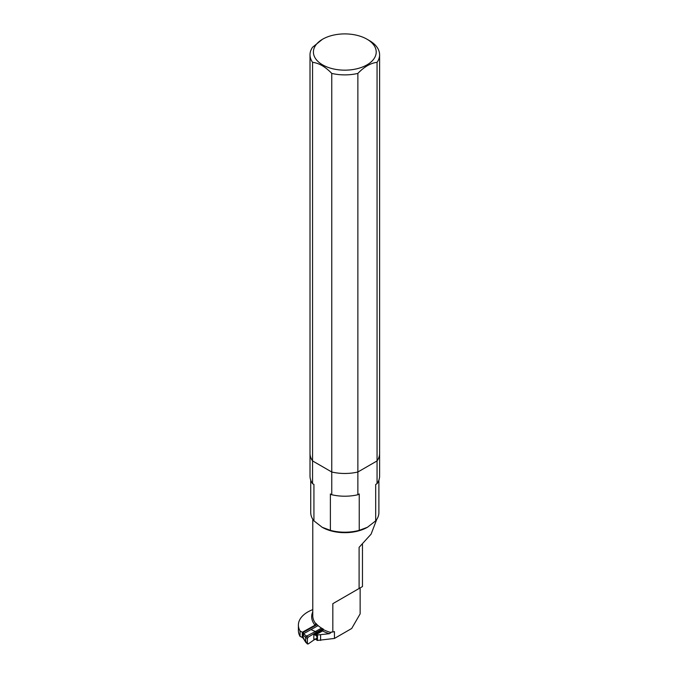 <?xml version="1.0" encoding="UTF-8"?>
<svg xmlns="http://www.w3.org/2000/svg" width="678" height="678" viewBox="0 0 678 678"><rect width="100%" height="100%" fill="white"/><g stroke="black" fill="none" stroke-linecap="round" stroke-linejoin="round"><path stroke-width="1.02" d="M377.061 483.66L377.061 460.921L357.865 472.007L357.865 494.745L359.238 493.957L359.238 530.349L367.459 527.264L375.688 520.848L375.688 484.456L377.061 483.66A34.79 20.086 -0 0 0 379.604 476.125L379.604 453.387A34.79 20.086 180 0 1 377.061 460.921L357.865 472.007A34.79 20.086 180 0 1 331.762 472.007L312.558 460.921L312.558 483.66L313.931 484.456L313.931 520.848L322.16 527.264L330.389 530.349L330.389 493.957L331.762 494.745L331.762 472.007L312.558 460.921A34.79 20.086 180 0 1 310.016 453.387L310.016 54.799A34.79 20.086 -0 0 0 312.558 62.334L312.558 460.921A34.79 20.086 180 0 1 310.016 453.387L310.016 476.125A34.79 20.086 -0 0 0 312.558 483.66M331.762 494.745A34.79 20.086 -0 0 0 357.865 494.745M330.389 493.957L330.389 494.694M316.651 635.498L315.38 635.201L316.651 634.489A0.839 0.483 -0 0 1 316.897 634.15L322.55 630.947L323.347 629.582A32.035 18.492 -0 0 0 331.05 632.557L331.05 632.099L332.83 631.989L332.83 603.666L362.467 586.555L360.137 587.902L360.137 613.861L351.704 628.481L334.457 638.439L334.457 631.616L332.83 631.989M312.778 519.238L312.778 615.853A32.035 18.492 -0 0 0 315.872 623.785L315.872 623.328A32.035 18.492 180 0 0 323.347 629.125L323.347 629.582M331.05 632.557L329.389 633.71L317.49 634.972A0.839 0.483 -0 0 1 316.651 634.489L317.329 637.693L316.651 639.947A0.839 0.483 -0 0 0 317.49 640.43L334.457 638.439M376.739 519.399L371.103 534.12L359.103 547.341L359.103 588.496M321.855 527.086A32.035 18.492 -0 0 0 322.16 527.264A32.035 18.492 -0 0 0 367.459 527.264A32.035 18.492 -0 0 0 367.764 527.086M332.83 603.666L360.137 587.902M312.778 609.632A32.035 18.492 -0 0 0 298.396 625.065L298.396 630.523A32.035 18.492 -0 0 0 300.066 636.422L302.651 637.532M315.872 623.785L315.033 625.167L302.312 632.26L300.066 630.964L300.066 636.422M298.396 625.065A32.035 18.492 -0 0 0 300.066 630.964M375.688 520.848A34.078 19.679 -0 0 0 378.892 512.517L378.892 480.168M310.727 480.168L310.727 512.517A34.078 19.679 -0 0 0 313.931 520.848M330.389 530.349A34.078 19.679 -0 0 0 359.238 530.349M302.312 632.26L302.312 637.718M320.592 634.972L320.592 640.43M318.118 625.625L303.608 633.718L302.803 635.074L302.803 637.396L303.837 638.43M302.837 637.786L302.913 637.837A1.11 0.653 120.9 0 1 302.837 637.786A1.11 0.653 120.9 0 1 302.608 637.278L302.608 634.964A1.11 0.653 120.9 0 1 303.015 633.947L303.337 633.557A1.534 0.881 0 0 0 303.481 633.193A1.534 0.881 0 0 0 302.947 632.523L317.067 624.65M323.016 630.506L316.812 633.964L313.829 634.583L313.829 639.278L315.948 638.922L317.151 637.43M302.608 634.964L307.388 638.549L308.168 637.15L314.312 633.532L316.812 633.032L323.347 629.43M317.55 632.659L316.685 632.142L322.703 628.786M321.541 628.108L315.38 631.54L316.685 632.142L314.312 633.532L314.312 634.252M310.973 629.608L315.38 631.54L306.49 636.142L303.337 633.557M316.168 635.769L316.787 636.591M303.608 637.862L302.803 637.396L303.608 637.862M307.388 638.549L307.388 643.566L308.168 643.973L305.659 641.956L306.49 642.397L303.032 637.964L303.032 635.422L303.837 634.057M316.651 639.108L314.312 639.701L308.168 643.973M308.168 637.15L306.49 636.142L305.659 637.515L305.659 641.956M315.38 635.201L313.829 634.583M302.947 634.032L302.947 632.523M322.601 64.851A31.408 18.136 -0 0 0 373.925 58.833A31.408 18.136 -0 0 0 367.018 39.214A31.408 18.136 -0 0 0 322.601 39.214A31.408 18.136 -0 0 0 322.601 64.851M379.604 54.799L379.604 453.387A34.79 20.086 180 0 1 377.061 460.921L377.061 62.334A34.79 20.086 -0 0 0 379.604 54.799A34.79 20.086 -0 0 0 369.408 40.595L367.018 39.214M310.016 54.799A34.79 20.086 -0 0 1 312.558 47.257L322.381 39.341M331.762 73.419A34.79 20.086 -0 0 0 357.865 73.419L357.865 472.007A34.79 20.086 180 0 1 331.762 472.007L331.762 73.419C325.364 66.766 318.965 63.071 312.558 62.334M377.061 62.334C370.663 63.062 364.264 66.758 357.865 73.419M317.49 634.972L317.49 640.43M315.033 625.167A33.146 19.137 180 0 1 312.778 611.844M329.389 633.71A33.146 19.137 180 0 1 322.55 630.947M316.812 633.032L316.812 633.964M316.168 638.761L316.762 638.43M314.312 639.701L314.312 639.218M315.601 634.083L315.601 633.26M362.467 586.555L362.467 544.341M316.736 638.481L315.931 638.93M307.532 644.007L305.82 642.413L302.854 637.684M322.601 39.214L322.16 39.468"/></g></svg>
